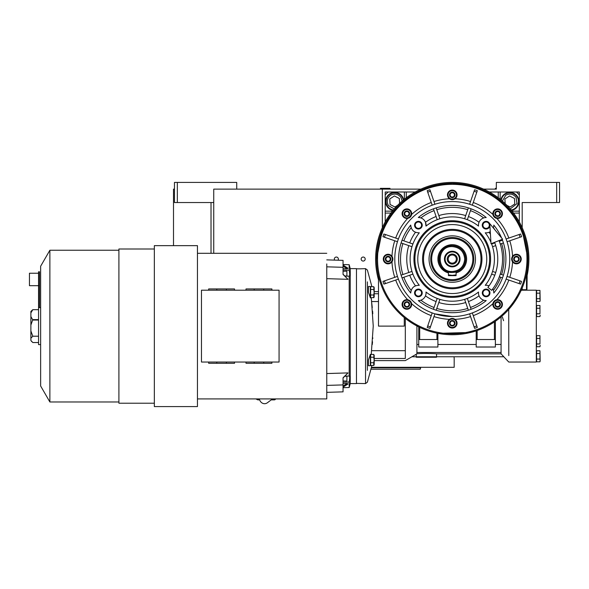 <?xml version="1.0" encoding="UTF-8"?>
<svg xmlns="http://www.w3.org/2000/svg" width="589" height="589" viewBox="0 0 589 589"><rect width="100%" height="100%" fill="white"/><g stroke="black" fill="none" stroke-linecap="round" stroke-linejoin="round"><path stroke-width="0.88" d="M525.064 202.542L522.193 202.542L522.193 227.707M483.613 189.128L496.328 189.128L496.328 182.421L559.55 182.421L559.55 202.542L522.193 202.542M556.679 182.421L556.679 202.542M420.914 189.128L213.741 189.128L213.741 253.307M173.505 245.642L173.505 189.128L174.462 189.128M382.335 189.128L382.335 227.707M337.998 260.22A2.01 2.01 0 0 0 336.356 257.047A2.01 2.01 0 0 0 334.64 260.117M363.177 261.067A2.01 2.01 0 0 0 365.187 259.057A2.01 2.01 0 0 0 363.177 257.047A2.01 2.01 0 0 0 361.16 259.057A2.01 2.01 0 0 0 363.177 261.067M236.726 189.128L236.726 182.421L177.333 182.421L177.333 202.542L213.741 202.542M177.333 202.542L174.462 202.542L174.462 182.421L177.333 182.421M454.031 356.765L454.178 358.2L454.031 356.765M454.178 358.2L454.178 367.3L371.423 367.3M420.649 367.3L420.649 367.779L371.821 367.779M420.649 367.779L420.266 369.222L370.901 369.222M403.171 369.222L411.313 369.222L403.171 369.222M385.206 221.957L385.206 194.878L388.077 191.999L415.164 191.999M489.363 191.999L516.443 191.999L519.314 194.878L519.314 221.957M403.634 199.826A9.1 9.1 0 0 0 385.589 201.482A9.1 9.1 0 0 0 393.032 210.428M406.285 191.999L406.285 197.749M385.206 213.078L390.956 213.078M519.314 213.078L513.571 213.078M498.242 191.999L498.242 197.749M511.495 210.428A9.1 9.1 0 0 0 509.838 192.382A9.1 9.1 0 0 0 500.886 199.826M456.092 275.38A16.764 16.764 0 0 1 454.789 275.63L456.092 275.38M449.738 275.63A16.764 16.764 0 0 1 448.428 275.38L449.738 275.63M388.077 192.007L385.206 192.007L385.206 221.965M519.314 194.871L519.314 192.007L516.45 192.007M510.236 208.94L516.995 203.625L516.089 197.396C513.233 193.884 509.779 193.163 505.752 195.224L502.373 201.077M511.142 210.001A8.621 8.621 146.8 0 0 517.054 196.763A8.621 8.621 -33.2 0 0 501.313 200.179M506.982 205.406L510.14 207.004L514.771 203.978L514.469 198.456L509.529 195.96L504.906 198.986L505.156 203.603M502.373 317.037L503.58 320.718M402.147 201.077L400.94 197.396C398.083 193.884 394.63 193.163 390.603 195.224C387.091 198.088 386.362 201.534 388.431 205.568L394.284 208.94M403.207 200.179A8.621 8.621 146.8 0 0 401.904 196.763A8.621 8.621 -33.2 0 0 389.97 194.267A8.621 8.621 -33.2 0 0 387.466 206.194A8.621 8.621 146.8 0 0 393.386 210.001M399.592 203.396L399.32 198.456L394.38 195.96L389.749 198.986L390.058 204.508L394.991 207.004L397.73 205.215M464.714 259.057C463.977 251.496 459.825 247.343 452.264 246.607C436.199 245.834 436.199 272.28 452.264 271.507C459.825 270.771 463.977 266.618 464.714 259.057M448.428 271.912A13.414 13.414 0 0 1 452.264 245.642A13.414 13.414 0 0 1 465.671 259.057C464.876 250.914 460.407 246.445 452.264 245.642C434.962 244.818 434.962 273.296 452.264 272.464A13.414 13.414 0 0 0 456.092 271.912L456.092 275.63L448.428 275.63L448.428 271.912A13.414 13.414 0 0 0 452.264 272.464C460.407 271.669 464.876 267.2 465.671 259.057A13.414 13.414 0 0 1 456.092 271.912M448.428 275.019L452.264 275.468L456.092 275.019M438.849 259.057L439.114 256.429M452.264 251.253A7.804 7.804 0 0 0 444.452 259.057A7.804 7.804 0 0 0 452.264 266.861A7.804 7.804 0 0 0 460.068 259.057A7.804 7.804 0 0 0 452.264 251.253M452.264 266.191A7.134 7.134 0 0 1 445.122 259.057A7.134 7.134 0 0 1 452.264 251.923A7.134 7.134 0 0 1 459.398 259.057A7.134 7.134 0 0 1 452.264 266.191M452.264 264.086A5.029 5.029 0 0 1 447.235 259.057A5.029 5.029 0 0 1 452.264 254.028A5.029 5.029 0 0 1 457.292 259.057A5.029 5.029 0 0 1 452.264 264.086M452.264 263.128A4.071 4.071 0 0 0 456.335 259.057A4.071 4.071 0 0 0 452.264 254.985A4.071 4.071 0 0 0 448.192 259.057A4.071 4.071 0 0 0 452.264 263.128M389.999 188.649L380.42 188.362L389.999 188.362L389.52 189.128M495.371 188.649L495.85 189.128L495.371 188.649L496.328 188.649M495.371 188.362L496.328 188.362M499.038 240.584A50.293 50.293 0 0 1 491.646 290.333L487.898 287.351A45.5 45.5 0 0 0 494.583 242.344A45.5 45.5 0 0 1 494.797 242.889L491.624 243.986A42.15 42.15 -109 0 1 492.559 246.703L493.678 246.312M489.776 223.643L491.02 243.75L502.601 239.178L489.776 223.643M272.486 398.915L267.48 402.699A6.229 5.345 -90 0 1 259.366 398.915M275.637 398.915A2.393 1.568 90 0 1 274.386 399.872L271.22 399.872M456.092 272.906A14.372 14.372 0 0 0 452.264 244.685A14.372 14.372 0 0 0 448.428 272.906M449.863 196.247L449.863 196.255A2.761 2.761 0 0 1 449.863 193.509L449.878 193.487A2.761 2.761 0 0 1 452.249 192.117L452.271 192.117A2.761 2.761 0 0 1 454.649 193.487L454.656 193.509A2.761 2.761 0 0 1 454.656 196.247L454.649 196.262A2.761 2.761 0 0 1 452.271 197.632L452.249 197.632A2.761 2.761 0 0 1 449.878 196.262L449.863 193.509M406.866 216.435L404.481 215.059A2.761 2.761 0 0 1 404.481 212.305L404.496 212.283A2.761 2.761 0 0 1 406.866 210.914L406.889 210.914A2.761 2.761 0 0 1 409.259 212.283L409.274 212.29A2.761 2.761 0 0 1 409.274 215.044L409.259 215.066A2.761 2.761 0 0 1 406.889 216.435L406.866 216.435A2.761 2.761 0 0 1 404.496 215.066L404.481 212.305L406.866 210.914M385.685 260.426A2.761 2.761 0 0 1 385.685 257.688L385.699 257.665A2.761 2.761 0 0 1 388.07 256.296L388.092 256.296A2.761 2.761 0 0 1 390.463 257.665L390.478 257.673A2.761 2.761 0 0 1 390.478 260.426L390.463 260.448A2.761 2.761 0 0 1 388.092 261.818L388.07 261.818A2.761 2.761 0 0 1 385.699 260.448L385.685 257.688M404.481 305.809A2.761 2.761 0 0 1 404.481 303.07L404.496 303.048A2.761 2.761 0 0 1 406.866 301.678L406.889 301.678A2.761 2.761 0 0 1 409.259 303.048L409.274 303.07A2.761 2.761 0 0 1 409.274 305.809L409.259 305.831A2.761 2.761 0 0 1 406.889 307.2L406.866 307.2A2.761 2.761 0 0 1 404.496 305.831L404.481 303.07M449.863 324.605L449.863 324.62A2.761 2.761 0 0 1 449.863 321.866L449.878 321.852A2.761 2.761 0 0 1 452.249 320.482L452.271 320.482A2.761 2.761 0 0 1 454.649 321.852L454.656 321.852A2.761 2.761 0 0 1 454.656 324.605L454.649 324.627A2.761 2.761 0 0 1 452.271 325.997L452.249 325.997A2.761 2.761 0 0 1 449.878 324.627L449.863 321.866M495.253 305.809A2.761 2.761 0 0 1 495.253 303.07L495.261 303.048A2.761 2.761 0 0 1 497.631 301.678L497.653 301.678A2.761 2.761 0 0 1 500.032 303.048L500.039 303.07A2.761 2.761 0 0 1 500.039 305.809L500.032 305.831A2.761 2.761 0 0 1 497.653 307.2L497.631 307.2A2.761 2.761 0 0 1 495.261 305.831L495.253 303.07M514.05 260.426A2.761 2.761 0 0 1 514.05 257.688L514.057 257.665A2.761 2.761 0 0 1 516.435 256.296L516.457 256.296A2.761 2.761 0 0 1 518.828 257.665L518.835 257.673A2.761 2.761 0 0 1 518.835 260.426L518.828 260.448A2.761 2.761 0 0 1 516.457 261.818L516.435 261.818A2.761 2.761 0 0 1 514.057 260.448L514.05 257.688M478.518 226.088A42.15 42.15 0 0 0 426.002 226.088A7.664 7.664 0 0 0 418.308 217.525A53.643 53.643 0 0 1 486.219 217.525A7.664 7.664 0 0 0 478.518 226.088L478.474 224.932M493.722 226.25L493.383 227.671A7.664 7.664 0 0 1 493.295 227.906A7.664 7.664 0 0 0 493.796 225.101A53.643 53.643 0 0 1 501.57 237.927M502.159 239.355A53.643 53.643 0 0 1 493.796 293.013A7.664 7.664 0 0 0 492.691 288.963M492.559 246.703L495.732 245.606A45.5 45.5 0 0 1 495.732 272.501L492.559 271.411A42.15 42.15 -71 0 1 491.624 274.128L494.797 275.225A45.5 45.5 0 0 1 489.047 285.842A7.664 7.664 0 0 0 485.233 285.312A42.15 42.15 0 0 0 491.462 243.574M478.467 293.086L478.467 292.924A7.664 7.664 0 0 0 486.219 300.589L485.299 300.545M484.489 300.412L483.709 300.199M410.886 226.728L410.732 225.189C411.328 230.27 414.177 232.802 419.294 232.802L419.007 232.824M410.732 225.189L410.732 225.101C402.78 235.026 398.746 246.342 398.62 259.057C398.753 271.765 402.795 283.081 410.732 293.013L410.739 292.497M495.253 215.044L495.253 215.059A2.761 2.761 0 0 1 495.253 212.305L495.261 212.283A2.761 2.761 0 0 1 497.631 210.914L497.653 210.914A2.761 2.761 0 0 1 500.032 212.283L500.039 212.29A2.761 2.761 0 0 1 500.039 215.044L500.032 215.066A2.761 2.761 0 0 1 497.653 216.435L497.631 216.435A2.761 2.761 0 0 1 495.261 215.066L495.253 212.305M507.188 238.626L506.12 238.994A57.479 57.479 -109 0 1 507.055 241.711L508.13 241.343M509.772 240.776A60.35 60.35 0 0 1 512.548 256.274L512.356 256.554M512.165 256.907L511.657 259.057L512.548 261.84A4.793 4.793 0 0 0 521.236 259.057A4.793 4.793 0 0 0 516.443 254.264A4.793 4.793 0 0 0 511.657 259.057A4.793 4.793 0 0 0 516.443 263.85A4.793 4.793 0 0 0 521.236 259.057A4.793 4.793 0 0 0 516.443 254.264A4.793 4.793 0 0 0 511.657 259.057A4.793 4.793 0 0 0 516.443 263.85A4.793 4.793 0 0 0 521.236 259.057M368.456 359.982L370.356 354.379L370.356 365.725L368.456 365.725L368.456 359.982M370.356 297.843L368.456 292.247L368.456 286.497L370.356 286.497L370.356 297.843L370.937 297.776M371.232 354.445L373.242 326.115L371.571 301.546L372.263 307.591M405.32 318.421L405.32 358.48C405.32 361.271 405.32 361.271 405.32 358.48L374.192 358.48M404.82 318.016A73.463 71.173 -149.1 0 1 404.268 317.567A75.679 75.679 0 0 1 378.499 275.976L378.499 326.115L404.268 326.115L404.268 317.567M418.735 326.902L419.692 327.366L418.735 326.902L418.735 339.522L436.935 339.522L436.935 333.168A75.679 75.679 0 0 1 419.692 327.366L414.339 324.546M413.316 323.943L411.048 322.522M410.916 322.441L407.544 320.107M405.733 318.737L405.365 318.45M418.735 339.522L418.735 347.017L437.892 347.017L437.885 333.352M437.892 333.359L470.751 332.439M471.561 332.233L476.206 330.841L476.206 347.017L495.371 347.017L495.371 339.522L476.206 339.522M477.171 339.522L477.171 330.517L476.206 330.841L477.171 330.517A75.679 75.679 0 0 0 494.414 321.911L494.414 339.522M495.371 339.522L495.371 321.255L494.414 321.911M495.371 321.255L498.147 319.238M508.778 355.594C508.778 364.105 508.778 364.105 508.778 355.594L508.727 309.446M507.976 310.27L507.1 311.213M504.883 313.444L501.07 316.889L501.07 353.856L503.86 356.765L436.537 356.765L436.537 353.856L501.07 353.856M516.546 298.984L508.778 309.38L518.077 296.414M371.232 297.776L371.571 301.546L378.499 301.546M411.888 356.765L416.261 354.232L416.261 356.765L411.888 356.765M416.909 325.967L416.909 353.805L416.261 354.232M437.892 339.522L436.935 339.522M518.048 296.458L516.899 298.409M521.714 289.118L521.714 290.325L521.177 290.325M522.193 287.984L522.193 290.193L521.714 290.193L536.321 290.193L536.321 362.036L508.778 362.036L503.786 356.765M382.32 230.159L376.585 259.057A75.679 75.679 0 0 0 452.264 334.736A75.679 75.679 0 0 0 527.935 259.057A75.679 75.679 0 0 0 452.264 183.378A75.679 75.679 0 0 0 376.585 259.057A75.679 75.679 0 0 0 452.264 334.736A75.679 75.679 0 0 0 527.935 259.057L522.252 230.27M372.587 311.073L372.793 313.716M370.937 354.445L370.356 354.379M372.83 337.895L372.793 338.447M372.535 341.76L372.277 344.499M416.909 353.805C420.494 353.26 434.491 353.444 436.537 353.856M526.5 273.73L526.5 289.707L526.978 289.228L527.207 269.534M527.31 268.79L527.935 259.057A75.679 75.679 0 0 0 452.264 183.378A75.679 75.679 0 0 0 376.585 259.057M493.346 215.788A4.793 4.793 0 0 1 492.919 214.462L493.096 215.162L496.858 218.401A4.793 4.793 0 0 0 502.432 213.674A4.793 4.793 0 0 0 497.646 208.881A4.793 4.793 0 0 0 492.853 213.674A4.793 4.793 0 0 0 497.646 218.46A4.793 4.793 0 0 0 502.432 213.674A4.793 4.793 0 0 0 497.646 208.881A4.793 4.793 0 0 0 492.853 213.674A4.793 4.793 0 0 0 497.646 218.46A4.793 4.793 0 0 0 502.432 213.674M519.932 234.238L520.617 234.002A72.8 72.8 0 0 1 521.552 236.719L520.867 236.955M520.867 281.159L507.055 276.403A57.479 57.479 -71 0 1 506.12 279.12L519.932 283.876M477.083 326.726L477.318 327.41A72.8 72.8 0 0 1 474.601 328.345L474.366 327.661M450.099 318.966L449.473 319.341A4.793 4.793 0 0 0 452.264 328.029A4.793 4.793 0 0 0 457.049 323.236A4.793 4.793 0 0 0 452.264 318.45A4.793 4.793 0 0 0 447.471 323.236A4.793 4.793 0 0 0 452.264 328.029A4.793 4.793 0 0 0 457.049 323.236A4.793 4.793 0 0 0 452.264 318.45A4.793 4.793 0 0 0 447.471 323.236M430.161 327.661L429.926 328.345A72.8 72.8 0 0 1 427.209 327.41L427.445 326.726M411.174 302.326A4.793 4.793 0 0 1 411.424 302.93L407.662 299.713A4.793 4.793 0 0 0 402.088 304.439A4.793 4.793 0 0 0 406.881 309.232A4.793 4.793 0 0 0 411.601 303.652L411.431 302.952A4.793 4.793 0 0 1 411.601 303.652A60.35 60.35 0 0 0 431.258 315.638M384.595 283.876L383.91 284.112A72.8 72.8 0 0 1 382.968 281.395L383.66 281.159M394.748 240.776A60.35 60.35 0 0 0 391.979 256.274A4.793 4.793 0 0 0 383.292 259.057A4.793 4.793 0 0 0 388.077 263.85A4.793 4.793 0 0 0 392.87 259.057L391.979 256.274A4.793 4.793 0 0 1 392.87 259.057A4.793 4.793 0 0 0 388.077 254.264A4.793 4.793 0 0 0 383.292 259.057L383.292 259.05A4.793 4.793 0 0 0 388.077 263.85A4.793 4.793 0 0 0 392.87 259.057A4.793 4.793 0 0 0 388.077 254.264A4.793 4.793 0 0 0 383.292 259.057M383.66 236.955L397.465 241.711A57.479 57.479 109 0 1 398.4 238.994L384.595 234.238M408.994 217.967A4.793 4.793 0 0 1 408.383 218.217L411.601 214.462A4.793 4.793 0 0 0 406.881 208.881A4.793 4.793 0 0 0 402.088 213.674A4.793 4.793 0 0 0 406.881 218.46A4.793 4.793 0 0 0 411.667 213.674A4.793 4.793 0 0 0 406.881 208.881A4.793 4.793 0 0 0 402.088 213.674A4.793 4.793 0 0 0 406.881 218.46A4.793 4.793 0 0 0 411.667 213.674M427.445 191.388L427.209 190.703A72.8 72.8 0 0 1 429.926 189.768L430.161 190.453M450.718 199.413A4.793 4.793 0 0 1 449.473 198.773L450.099 199.148L455.047 198.773A4.793 4.793 0 0 0 452.264 190.085A4.793 4.793 0 0 0 447.471 194.878A4.793 4.793 0 0 0 452.264 199.664A4.793 4.793 0 0 0 457.049 194.878A4.793 4.793 0 0 0 452.264 190.085A4.793 4.793 0 0 0 447.471 194.878A4.793 4.793 0 0 0 452.264 199.664A4.793 4.793 0 0 0 457.049 194.878M474.366 190.453L474.601 189.768A72.8 72.8 0 0 1 477.318 190.703L477.083 191.388M522.156 230.034L515.25 217.113M515.184 217.01L505.885 205.657M505.737 205.509L494.465 196.24M494.245 196.093L481.353 189.194M481.206 189.135L467.165 184.865M466.989 184.828L452.448 183.378M452.19 183.378L437.649 184.806M437.472 184.843L423.417 189.091M423.277 189.15L410.371 196.034M410.158 196.174L398.871 205.421M398.716 205.576L389.403 216.914M389.336 217.017L382.416 229.931M469.978 203.19L469.61 204.258A57.479 57.479 -161 0 1 472.326 205.2L472.695 204.125M507.055 241.711L521.552 236.719A72.8 72.8 0 0 0 520.617 234.002L506.12 238.994M508.123 276.771L507.055 276.403M506.12 279.12L507.195 279.488M496.858 299.713L496.152 299.889A4.793 4.793 0 0 1 496.858 299.713A60.35 60.35 0 0 0 508.837 280.055M495.526 300.14A4.793 4.793 0 0 1 496.137 299.897L492.919 303.652A60.35 60.35 0 0 1 473.261 315.638M472.695 313.989L472.326 312.914A57.479 57.479 -19 0 1 469.61 313.849L474.601 328.345A72.8 72.8 0 0 0 477.318 327.41L472.326 312.914M469.61 313.849L469.978 314.924M455.047 319.341L454.428 318.966A4.793 4.793 0 0 1 455.047 319.341A60.35 60.35 0 0 0 470.545 316.573M453.802 318.701A4.793 4.793 0 0 1 454.413 318.958L450.924 318.642A4.793 4.793 0 0 1 451.601 318.494M449.878 319.083L449.863 319.091A4.793 4.793 0 0 1 450.813 318.671L450.165 318.936M434.542 314.924L434.918 313.849A57.479 57.479 19 0 1 432.193 312.914L427.209 327.41A72.8 72.8 0 0 0 429.926 328.345L434.918 313.849L452.264 316.536M432.193 312.914L431.825 313.989M397.332 279.488L398.4 279.12A57.479 57.479 71 0 1 397.465 276.403L382.968 281.395A72.8 72.8 0 0 0 383.91 284.112L398.4 279.12M397.465 276.403L396.397 276.771M396.39 241.335L397.465 241.711M394.748 277.338A60.35 60.35 0 0 1 391.979 261.84L392.164 261.56M392.362 261.207L392.789 259.933M398.4 238.994L397.332 238.619M407.662 218.401L408.368 218.224A4.793 4.793 0 0 1 407.662 218.401A60.35 60.35 0 0 0 395.683 238.059M431.825 204.125L432.193 205.2A57.479 57.479 161 0 1 434.918 204.258L429.926 189.768A72.8 72.8 0 0 0 427.209 190.703L432.193 205.2M434.918 204.258L434.542 203.19M472.326 205.2L477.318 190.703A72.8 72.8 0 0 0 474.601 189.768L469.61 204.258M360.299 268.834L365.541 268.636L365.541 383.586L356.47 383.387L356.47 268.834L360.299 268.834M436.935 356.765L436.456 357.243L416.342 357.243L415.863 356.765M500.039 308.584A4.793 4.793 0 0 1 495.253 308.584M514.05 254.912A4.793 4.793 0 0 1 518.835 254.912M509.772 277.338A60.35 60.35 0 0 0 512.548 261.84A4.793 4.793 0 0 1 511.701 259.72M518.835 263.202A4.793 4.793 0 0 1 514.05 263.202M495.253 209.522A4.793 4.793 0 0 1 497.403 208.889M495.342 217.871A4.793 4.793 0 0 1 494.76 217.496M508.837 238.059A60.35 60.35 0 0 0 496.858 218.401A4.793 4.793 0 0 1 495.445 217.93M454.649 199.03L454.656 199.023A4.793 4.793 0 0 1 453.714 199.443M453.604 199.472A4.793 4.793 0 0 1 452.926 199.619M451.196 199.546A4.793 4.793 0 0 1 450.799 199.435M407.117 208.889A4.793 4.793 0 0 1 409.274 209.522M390.478 263.202A4.793 4.793 0 0 1 385.685 263.202M409.186 300.243A4.793 4.793 0 0 1 409.767 300.618M395.683 280.055A60.35 60.35 0 0 0 407.662 299.713A4.793 4.793 0 0 1 409.083 300.184M409.274 308.584A4.793 4.793 0 0 1 404.481 308.584M453.331 318.568A4.793 4.793 0 0 1 453.729 318.678M454.656 327.388A4.793 4.793 0 0 1 449.863 327.388M539.951 346.73L540.15 345.345L539.951 346.73L536.608 346.73L536.608 343.961L539.951 343.961L539.951 335.671L536.608 335.671L536.608 343.961M539.951 316.558L540.15 315.174L539.951 316.558L536.608 316.558L536.608 313.79L539.951 313.79L539.951 305.492L536.608 305.492L536.608 313.79M539.951 301.465L540.15 300.088L539.951 301.465L536.608 301.465L536.608 298.704L539.951 298.704L539.951 290.406L536.608 290.406L536.608 298.704M539.951 361.815L540.15 360.431L539.951 361.815L536.608 361.815L536.608 359.054L539.951 359.054L539.951 350.757L536.608 350.757L536.608 359.054M509.735 259.057A57.479 57.479 0 0 0 452.264 201.578A57.479 57.479 0 0 0 394.785 259.057A57.479 57.479 0 0 0 452.264 316.536A57.479 57.479 0 0 0 509.735 259.057M520.617 284.112A72.8 72.8 0 0 0 521.552 281.395A72.8 72.8 0 0 1 520.617 284.112M502.432 304.439A4.793 4.793 0 0 0 497.646 299.646A4.793 4.793 0 0 0 492.853 304.439A4.793 4.793 0 0 0 497.646 309.232A4.793 4.793 0 0 0 502.432 304.439A4.793 4.793 0 0 0 497.646 299.646A4.793 4.793 0 0 0 492.853 304.439A4.793 4.793 0 0 0 497.646 309.232A4.793 4.793 0 0 0 502.432 304.439M411.667 304.439A4.793 4.793 0 0 0 406.881 299.646A4.793 4.793 0 0 0 402.088 304.439A4.793 4.793 0 0 0 406.881 309.232A4.793 4.793 0 0 0 411.667 304.439A4.793 4.793 0 0 0 406.881 299.646A4.793 4.793 0 0 0 402.088 304.439M383.91 234.002A72.8 72.8 0 0 0 382.968 236.719A72.8 72.8 0 0 1 383.91 234.002M539.951 335.671L539.951 343.961M536.608 338.432L539.951 338.432M539.951 305.492L539.951 313.79M536.608 308.261L539.951 308.261M540.15 300.729L539.951 298.704M536.608 293.175L539.951 293.175M540.15 361.079L539.951 359.054M536.608 353.518L539.951 353.518M419.294 232.802A42.15 42.15 0 0 0 419.294 285.312C414.177 285.312 411.328 287.844 410.732 292.924M478.518 292.026A7.664 7.664 0 0 0 478.467 292.924L478.518 292.026A42.15 42.15 0 0 1 426.002 292.026L426.053 293.182M486.219 300.589A53.643 53.643 0 0 1 418.308 300.589A7.664 7.664 0 0 0 426.002 292.026M490.931 242.278A42.15 42.15 0 0 0 485.233 232.802A7.664 7.664 0 0 0 490.269 231.639A7.664 7.664 0 0 1 489.047 232.272A45.5 45.5 0 0 1 490.431 234.289M414.56 225.189A3.829 3.829 0 0 1 418.396 221.354A3.829 3.829 0 0 1 422.225 225.189A3.829 3.829 0 0 1 418.396 229.018A3.829 3.829 0 0 1 414.56 225.189M489.908 225.823A3.829 3.829 0 0 1 485.807 229.011A3.829 3.829 0 0 1 485.572 221.398A3.829 3.829 0 0 1 489.798 224.092M482.295 292.924A3.829 3.829 0 0 1 486.131 289.096A3.829 3.829 0 0 1 489.96 292.924A3.829 3.829 0 0 1 486.131 296.753A3.829 3.829 0 0 1 482.295 292.924M414.56 292.924A3.829 3.829 0 0 1 418.396 289.096A3.829 3.829 0 0 1 422.225 292.924A3.829 3.829 0 0 1 418.396 296.753A3.829 3.829 0 0 1 414.56 292.924M373.949 297.526L370.643 297.776L370.643 286.71L373.757 286.71L374.162 292.247L373.757 289.479L370.643 289.479M373.897 365.349L370.643 365.511L370.643 354.445L373.757 354.445L374.162 359.982L373.757 357.214L370.643 357.214M539.951 290.406L540.15 300.088M540.15 315.814L540.15 315.174M539.951 350.757L540.15 360.431M540.15 345.986L540.15 345.345M495.253 213.593L495.253 214.396M495.261 212.283L497.631 210.914M497.653 210.914L500.032 212.283L500.039 213.674L498.839 215.751L496.446 215.751L495.253 213.674L496.446 211.598L495.835 211.952M496.446 211.598L498.839 211.598L498.228 211.245M500.039 213.748L500.039 215.044L497.653 216.435M498.839 211.598L500.039 213.674L500.039 212.953M498.839 215.751L499.457 215.397M497.631 216.435L495.261 215.066M496.446 215.751L497.057 216.104M410.747 292.483L410.791 291.975M410.813 291.791L410.886 291.4M410.842 246.312L411.961 246.703A42.15 42.15 109 0 1 412.904 243.986L402.029 240.238A53.643 53.643 -71 0 0 401.735 241.034M401.683 241.173A53.643 53.643 -71 0 0 401.094 242.955A53.643 53.643 0 0 0 401.094 275.159A53.643 53.643 -109 0 0 402.029 277.875A53.643 53.643 0 0 0 408.818 290.524A53.643 53.643 0 0 1 402.029 277.875L412.904 274.128A42.15 42.15 71 0 1 411.961 271.411L401.094 275.159A53.643 53.643 0 0 1 401.094 242.955L411.961 246.703A42.15 42.15 0 0 0 411.961 271.411L410.842 271.801M420.031 300.412L419.633 300.486M419.221 300.545L418.308 300.589M436.096 301.59A45.5 45.5 0 0 1 425.479 295.84A7.664 7.664 0 0 1 420.877 300.176A51.729 51.729 0 0 0 434.071 307.48M426.031 293.558L425.935 294.279M439.519 300.478L439.909 299.352A42.15 42.15 19 0 1 437.193 298.417L433.445 309.291M467.725 299.543L467.335 298.417A42.15 42.15 -19 0 1 464.618 299.352L468.365 310.226A53.643 53.643 0 0 1 436.162 310.226L439.909 299.352M493.781 292.527L493.796 293.013M493.722 291.894L493.781 292.49M485.233 285.312L485.608 285.282M485.623 285.275L486.536 285.275M487.11 285.326L488.384 285.599M493.796 225.101L493.781 225.594M493.781 225.624L493.722 226.22M486.536 232.839L485.616 232.832M485.608 232.832L485.233 232.802M415.208 225.189A3.181 3.181 0 0 1 418.396 222.001A3.181 3.181 0 0 1 421.577 225.189A3.181 3.181 0 0 1 418.396 228.37A3.181 3.181 0 0 1 415.208 225.189M482.943 225.189A3.181 3.181 0 0 1 486.131 222.001A3.181 3.181 0 0 1 489.312 225.189A3.181 3.181 0 0 1 486.131 228.37A3.181 3.181 0 0 1 482.943 225.189M482.943 292.924A3.181 3.181 0 0 1 486.131 289.744A3.181 3.181 0 0 1 489.312 292.924A3.181 3.181 0 0 1 486.131 296.105A3.181 3.181 0 0 1 482.943 292.924M415.208 292.924A3.181 3.181 0 0 1 418.396 289.744A3.181 3.181 0 0 1 421.577 292.924A3.181 3.181 0 0 1 418.396 296.105A3.181 3.181 0 0 1 415.208 292.924M490.578 259.057A38.314 38.314 0 0 0 452.264 220.742A38.314 38.314 0 0 0 413.942 259.057A38.314 38.314 0 0 0 452.264 297.371A38.314 38.314 0 0 0 490.578 259.057M484.497 217.702L484.894 217.628M485.299 217.569L486.219 217.525M478.489 224.556L478.585 223.835M433.445 208.823L437.193 219.697A42.15 42.15 161 0 1 439.909 218.762L436.162 207.888A53.643 53.643 0 0 1 468.365 207.888L464.618 218.762A42.15 42.15 -161 0 1 467.335 219.697L467.703 218.629M436.096 216.524A45.5 45.5 0 0 0 425.479 222.274L426.002 226.088M418.308 217.525L418.882 217.54M420.038 217.702L420.818 217.915M514.05 258.976L514.05 259.778M514.057 257.665L516.435 256.296L518.828 257.665M515.257 256.973L514.631 257.334M515.235 261.126L514.05 259.057L515.242 256.981L517.643 256.981L517.024 256.627M518.835 257.688L518.835 260.426M518.835 259.138L518.835 258.335M518.828 260.448L516.457 261.818L514.057 260.448M517.628 261.141L518.254 260.78M517.643 256.981L518.835 259.057L517.643 261.133L515.242 261.133L515.861 261.487M495.253 304.358L495.253 305.161M495.261 303.048L497.631 301.678M496.461 302.356L495.835 302.717M497.653 301.678L500.032 303.048M498.831 306.523L496.446 306.516L495.253 304.439L496.446 302.363L498.839 302.363L498.228 302.01M500.039 303.07L500.039 305.809M500.039 304.52L500.039 303.718M500.032 305.831L497.653 307.2M498.839 302.363L500.039 304.439L498.839 306.516L499.457 306.162M497.631 307.2L495.261 305.831M496.446 306.516L497.057 306.869M449.863 323.162L449.863 323.957M449.878 321.852L452.249 320.482M454.656 321.866L454.656 323.236L453.456 325.312L451.064 325.312L449.863 323.236L451.064 321.167L450.452 321.52M452.271 320.482L454.649 321.852M451.064 321.167L453.456 321.167L452.845 320.814M454.656 323.317L454.656 324.605M453.456 321.167L454.656 323.236L454.656 322.514M454.649 324.627L452.271 325.997M453.456 325.312L454.075 324.959M452.249 325.997L449.878 324.627M451.064 325.312L451.675 325.665M404.481 304.358L404.481 305.161M404.496 303.048L406.866 301.678M405.696 302.356L405.07 302.717M406.889 301.678L409.259 303.048M408.089 302.371L407.463 302.01M409.274 303.07L409.274 305.809M409.274 304.52L409.274 303.718M409.259 305.831L406.889 307.2M408.067 306.523L408.692 306.162M406.866 307.2L404.496 305.831M405.681 306.516L404.481 304.439L405.681 302.363L408.074 302.363L409.274 304.439L408.074 306.516L405.681 306.516L406.292 306.869M385.685 258.976L385.685 259.778M385.699 257.665L388.07 256.296L390.463 257.665M386.87 261.126L385.685 259.057L386.885 256.981L386.274 257.334M386.885 256.981L389.277 256.981L388.666 256.627M390.478 257.688L390.478 260.426M390.478 259.138L390.478 258.335M390.463 260.448L388.092 261.818L385.699 260.448M389.27 261.141L389.889 260.78M389.277 256.981L390.478 259.057L389.277 261.133L386.885 261.133L387.496 261.487M404.481 213.593L404.481 214.396M405.696 211.591L405.07 211.952M406.889 210.914L409.259 212.283M408.089 211.606L407.463 211.245M409.274 212.305L409.274 215.044M409.274 213.748L409.274 212.953M409.259 215.066L406.889 216.435M408.074 215.751L405.681 215.751L404.481 213.674L405.681 211.598L408.074 211.598L409.274 213.674L408.074 215.751L408.692 215.397M405.681 215.751L406.292 216.104M449.863 194.797L449.863 195.6M449.878 193.487L452.249 192.117M454.656 193.509L454.656 194.878L453.456 196.947L451.064 196.947L449.863 194.878L451.064 192.802L450.452 193.155M452.271 192.117L454.649 193.487M453.471 192.809L452.845 192.448M454.656 194.952L454.656 196.247M451.064 192.802L453.456 192.802L454.656 194.878L454.656 194.156M454.649 196.262L452.271 197.632M453.456 196.947L454.075 196.593M452.249 197.632L449.878 196.262M451.064 196.947L451.675 197.3M370.643 295.008L373.757 295.008L374.162 292.247M374.162 288.095L374.067 288.963M374.192 296.841L374.192 287.646L374.192 296.841L373.757 297.776L373.757 295.008M370.643 362.743L373.757 362.743L374.162 359.982M374.162 355.83L373.897 357.052M373.757 365.511L374.192 364.576L374.192 355.381L374.192 364.576L374.192 360.601L374.192 364.576L373.757 365.511L373.757 362.743M411.777 274.518L412.904 274.128M404.349 277.073L403.84 277.25A51.729 51.729 0 0 0 411.144 290.443M403.413 243.758L402.905 243.581A51.729 51.729 0 0 0 402.905 274.533M412.904 243.986L411.836 243.618M410.437 225.469A53.643 53.643 0 0 0 405.593 232.611A53.643 53.643 0 0 1 410.437 225.469M405.446 232.869A53.643 53.643 0 0 0 402.029 240.238A53.643 53.643 0 0 1 405.446 232.869M470.28 306.965L470.456 307.48A51.729 51.729 0 0 0 483.65 300.176M471.082 309.291L467.335 298.417M464.618 299.352L465.001 300.478M436.964 307.9L436.788 308.415A51.729 51.729 0 0 0 467.74 308.415M437.193 298.417L436.824 299.484M491.624 274.128L492.691 274.496M499.325 276.778L502.498 277.875M503.433 275.159L500.26 274.062M501.106 274.356L501.622 274.533A51.729 51.729 0 0 0 501.622 243.581M493.685 271.801L492.559 271.411M500.26 244.052L503.433 242.955M502.498 240.238L499.325 241.328M500.171 241.041L500.687 240.864A51.729 51.729 0 0 0 500.378 240.054M492.743 243.596L491.624 243.986M489.621 259.057A37.357 37.357 0 0 0 452.264 221.7A37.357 37.357 0 0 0 414.906 259.057A37.357 37.357 0 0 0 452.264 296.414A37.357 37.357 0 0 0 489.621 259.057M467.335 219.697L471.082 208.823M467.563 210.214L467.74 209.699A51.729 51.729 0 0 0 436.788 209.699M465.001 217.636L464.618 218.762M439.909 218.762L439.519 217.636M434.248 211.149L434.071 210.634A51.729 51.729 0 0 0 420.877 217.937M436.802 218.571L437.193 219.697M374.192 291.629L374.192 287.646L374.192 291.629L378.499 291.629M526.978 276.086A76.636 76.636 0 0 0 452.264 182.421A76.636 76.636 0 0 0 378.499 279.849M522.288 290.193A76.636 76.636 0 0 0 522.502 289.707M486.75 259.057A34.486 34.486 0 0 1 452.264 293.543A34.486 34.486 0 0 1 417.778 259.057A34.486 34.486 0 0 1 452.264 224.571A34.486 34.486 0 0 1 486.75 259.057M480.999 259.057A28.736 28.736 0 0 0 452.264 230.321A28.736 28.736 0 0 0 423.52 259.057A28.736 28.736 0 0 0 452.264 287.793A28.736 28.736 0 0 0 480.999 259.057M429.05 259.057A23.214 23.214 0 0 1 452.264 235.843A23.214 23.214 0 0 1 475.478 259.057A23.214 23.214 0 0 1 452.264 282.271A23.214 23.214 0 0 1 429.05 259.057M473.814 259.057A21.55 21.55 0 0 0 452.264 237.507A21.55 21.55 0 0 0 430.706 259.057A21.55 21.55 0 0 0 452.264 280.607A21.55 21.55 0 0 0 473.814 259.057A21.55 21.55 0 0 0 452.264 237.507A21.55 21.55 0 0 0 430.706 259.057A21.55 21.55 0 0 0 452.264 280.607A21.55 21.55 0 0 0 473.814 259.057M30.886 320.512L30.886 316.543L32.726 319.812L30.886 325.054L30.886 320.512M40.634 344.602L38.55 344.602L38.55 271.794L39.507 271.794L39.507 307.62M154.347 403.222L118.904 403.222L118.904 249L154.347 249M197.455 406.579L154.347 406.579L154.347 245.642L197.455 245.642L197.455 406.579M234.525 362.036L234.525 363.28L208.661 363.28L208.661 362.036M271.882 362.036L271.882 363.28L246.018 363.28L246.018 362.036M246.018 290.193L246.018 288.941L254.161 288.941L254.161 290.193M208.661 290.193L208.661 288.941L216.804 288.941L216.804 290.193M326.77 392.348L326.77 385.397L343.048 384.911L343.048 391.854L326.77 392.348L326.77 398.915L326.77 388.276M326.77 263.946L326.77 385.397M326.77 253.307L197.455 253.307M326.77 259.882L343.048 260.367L343.048 274.445L348.003 279.319L343.048 274.216L343.048 271.293L346.892 271.168L346.892 276.027L344.808 275.947M350.241 268.636L356.47 268.636L356.47 383.586L350.241 383.586L350.241 268.636L349.196 264.726L343.048 264.513M350.241 383.586L349.196 387.496L349.196 382.003C349.844 378.241 349.844 376.253 349.196 376.032L349.196 276.189C349.844 275.976 349.844 273.981 349.196 270.218L349.196 264.726M343.048 268.68L347.142 268.805L348.003 268.26L343.048 265.028L343.048 267.318L326.77 266.824M349.196 270.218L343.048 270.034M343.048 382.187L349.196 382.003M343.048 383.542L347.142 383.417L348.003 383.969L343.048 387.201L343.048 377.777L348.003 372.903L326.77 373.559L326.77 384.617M344.926 276.064L349.196 276.189M348.003 372.903L343.048 378.005L343.048 380.936L346.892 381.054L346.892 376.194L344.808 376.275M349.196 376.032L344.926 376.165M326.77 278.663L348.003 279.319M347.142 268.805L343.048 266.14M347.142 383.417L343.048 386.082M234.525 290.193L234.525 288.941L216.804 288.941M271.882 290.193L271.882 288.941L254.161 288.941M226.382 288.941L226.382 290.193M263.739 288.941L263.739 290.193M263.739 363.28L263.739 362.036M254.161 363.28L254.161 362.036M226.382 363.28L226.382 362.036M216.804 363.28L216.804 362.036M201.475 362.036L279.068 362.036L279.068 290.193L201.475 290.193L201.475 362.036M118.904 401.978L49.874 401.978L49.874 250.244L118.904 250.244M49.874 401.978L40.634 385.979L40.634 266.243L49.874 250.244M38.55 285.584L39.507 285.584M38.55 273.23L29.45 273.23L29.45 285.68L38.55 285.68M30.886 316.543L30.886 311.456L31.762 310.58L32.8 309.681L38.55 309.681M32.8 309.681L30.886 312.921M30.886 330.944L32.8 336.209L30.886 338.241L30.886 325.054M32.8 336.209L38.55 336.209M30.886 338.241L30.886 340.508L32.8 342.54L38.55 342.54M31.762 341.642L30.886 340.508M211.017 202.542L211.017 253.307M392.436 211.156L385.206 211.156M404.363 191.999L404.363 199.237M500.157 199.237L500.157 191.999M519.314 211.156L512.084 211.156M448.428 274.886L452.264 275.343L456.092 274.886M378.499 293.742L374.192 293.742M371.571 350.683L405.32 350.683M416.909 344.477L418.735 344.477M419.692 339.522L419.692 327.366M437.892 344.477L476.206 344.477M495.371 344.477L501.07 344.477M377.542 259.057A74.722 74.722 0 0 0 452.264 333.772A74.722 74.722 0 0 0 526.978 259.057A74.722 74.722 0 0 0 452.264 184.335A74.722 74.722 0 0 0 377.542 259.057M367.389 370.356L367.389 281.866M436.537 356.765L416.261 356.765M416.909 352.494L501.07 352.494M449.473 319.341A60.35 60.35 0 0 1 433.975 316.573M411.601 214.462A60.35 60.35 0 0 1 431.258 202.476M433.975 201.541A60.35 60.35 0 0 1 449.473 198.773M455.047 198.773A60.35 60.35 0 0 1 470.545 201.541M473.261 202.476A60.35 60.35 0 0 1 492.919 214.462M521.552 236.719A72.8 72.8 0 0 0 520.617 234.002M474.601 328.345A72.8 72.8 0 0 0 477.318 327.41M427.209 327.41A72.8 72.8 0 0 0 429.926 328.345M382.968 281.395A72.8 72.8 0 0 0 383.91 284.112M429.926 189.768A72.8 72.8 0 0 0 427.209 190.703M477.318 190.703A72.8 72.8 0 0 0 474.601 189.768M493.427 213.674A4.211 4.211 0 0 0 497.646 217.886A4.211 4.211 0 0 0 501.857 213.674A4.211 4.211 0 0 0 497.646 209.456A4.211 4.211 0 0 0 493.427 213.674M519.123 234.518A71.217 71.217 -109 0 1 520.058 237.234M520.661 259.057A4.211 4.211 0 0 0 516.443 254.838A4.211 4.211 0 0 0 512.231 259.057A4.211 4.211 0 0 0 516.443 263.268A4.211 4.211 0 0 0 520.661 259.057M520.058 280.879A71.217 71.217 -71 0 1 519.123 283.596M501.857 304.439A4.211 4.211 0 0 0 497.646 300.228A4.211 4.211 0 0 0 493.427 304.439A4.211 4.211 0 0 0 497.646 308.658A4.211 4.211 0 0 0 501.857 304.439M476.803 325.916A71.217 71.217 -19 0 1 474.086 326.851M456.475 323.236A4.211 4.211 0 0 0 452.264 319.024A4.211 4.211 0 0 0 448.045 323.236A4.211 4.211 0 0 0 452.264 327.455A4.211 4.211 0 0 0 456.475 323.236M430.441 326.851A71.217 71.217 19 0 1 427.724 325.916M411.093 304.439A4.211 4.211 0 0 0 406.881 300.228A4.211 4.211 0 0 0 402.662 304.439A4.211 4.211 0 0 0 406.881 308.658A4.211 4.211 0 0 0 411.093 304.439M385.405 283.596A71.217 71.217 71 0 1 384.47 280.879M383.866 259.057A4.211 4.211 0 0 0 388.077 263.268A4.211 4.211 0 0 0 392.296 259.057A4.211 4.211 0 0 0 388.077 254.838A4.211 4.211 0 0 0 383.866 259.057M384.47 237.234A71.217 71.217 109 0 1 385.405 234.518M402.662 213.674A4.211 4.211 0 0 0 406.881 217.886A4.211 4.211 0 0 0 411.093 213.674A4.211 4.211 0 0 0 406.881 209.456A4.211 4.211 0 0 0 402.662 213.674M427.724 192.198A71.217 71.217 161 0 1 430.441 191.263M448.045 194.878A4.211 4.211 0 0 0 452.264 199.089A4.211 4.211 0 0 0 456.475 194.878A4.211 4.211 0 0 0 452.264 190.659A4.211 4.211 0 0 0 448.045 194.878M474.086 191.263A71.217 71.217 -161 0 1 476.803 192.198M411.961 271.411A42.15 42.15 0 0 1 411.961 246.703M436.162 310.226A53.643 53.643 0 0 0 468.365 310.226M468.365 207.888A53.643 53.643 0 0 0 436.162 207.888M415.473 285.842A45.5 45.5 0 0 1 409.73 275.225M411.144 227.671A51.729 51.729 0 0 0 403.84 240.864M409.73 242.889A45.5 45.5 0 0 1 415.473 232.272M408.795 272.501A45.5 45.5 0 0 1 408.795 245.606M479.041 295.84A45.5 45.5 0 0 1 468.424 301.59M465.708 302.525A45.5 45.5 0 0 1 438.812 302.525M493.383 290.443A51.729 51.729 0 0 0 500.687 277.25M495.216 230.24A51.729 51.729 0 0 0 493.383 227.671M483.65 217.937A51.729 51.729 0 0 0 470.456 210.634M468.424 216.524A45.5 45.5 0 0 1 479.041 222.274M438.812 215.589A45.5 45.5 0 0 1 465.708 215.589M422.563 259.057A29.693 29.693 0 0 1 452.264 229.364A29.693 29.693 0 0 1 481.957 259.057A29.693 29.693 0 0 1 452.264 288.75A29.693 29.693 0 0 1 422.563 259.057M472.857 259.057A20.593 20.593 0 0 0 452.264 238.464A20.593 20.593 0 0 0 431.663 259.057A20.593 20.593 0 0 0 452.264 279.65A20.593 20.593 0 0 0 472.857 259.057M32.667 320.055L38.55 320.055M38.55 319.613L32.667 319.613M380.899 189.128L380.42 188.649M255.884 398.915L257.805 399.872L259.639 399.872L257.805 399.872M411.947 356.765L405.32 360.601L374.192 360.601M371.909 286.71L367.389 270.049L365.541 268.636M371.909 365.511L367.389 382.173L365.541 383.586M522.193 289.707L526.5 289.707M374.192 287.646L373.757 286.71L374.192 287.646M374.192 355.381L373.757 354.445M349.196 387.496L343.048 387.709M326.77 398.915L197.455 398.915M38.55 307.62L40.634 307.62"/></g></svg>
